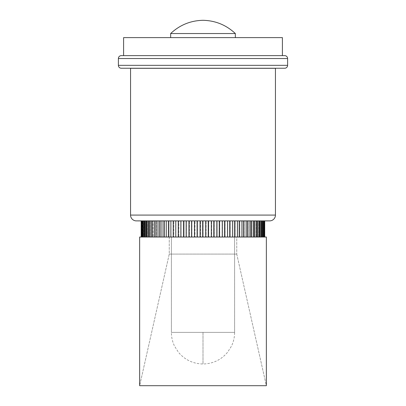<?xml version="1.0" encoding="UTF-8"?>
<svg xmlns="http://www.w3.org/2000/svg" width="406" height="406" viewBox="0 0 406 406"><rect width="100%" height="100%" fill="white"/><g stroke="black" fill="none" stroke-linecap="round" stroke-linejoin="round"><path stroke-width="0.3" stroke-dasharray="2.03 1.52" d="M121.292 55.627L284.707 55.627M203 20.3A47.253 47.253 0 0 1 235.348 33.541L170.652 33.541A47.253 47.253 0 0 1 203 20.3M284.707 68.244L121.292 68.244M118.39 58.53L287.61 58.53L118.39 58.53M287.61 65.341L118.39 65.341L287.61 65.341M123.602 55.627L282.398 55.627L123.602 55.627M123.602 37.611L282.398 37.611M170.652 37.611L235.348 37.611L170.652 37.611M170.652 33.541L235.348 33.541M143.079 237.023L144.303 237.023L144.303 220.864L143.079 220.864L144.698 220.864L143.079 220.864L144.303 220.864L144.277 237.023L144.698 237.023M141.938 237.023L142.948 237.023L142.948 220.864L141.938 220.864L143.064 220.864L141.938 220.864L142.948 220.864L143.064 237.023M141.186 237.023L141.74 237.023L141.74 220.864L141.166 220.864L142.09 220.864L142.09 237.023L141.303 237.023L142.09 237.023L142.09 220.864L141.166 220.864L141.577 220.864L141.577 237.023L141.582 220.9L141.582 237.023L141.577 220.9L141.186 220.9L141.186 237.023L142.562 237.023L142.394 220.864L142.394 237.023L142.476 220.9L142.486 237.023L143.724 237.023L143.668 220.864L143.668 237.023L143.876 220.9L143.876 237.023L145.378 237.023L145.373 220.864L145.769 220.864L145.769 237.023L145.373 237.023L145.769 237.023L145.769 220.9L145.784 237.023L148.134 237.023L148.134 220.9L148.134 237.023L150.956 237.023L150.956 220.9L150.956 237.023L154.204 237.023L154.204 220.9L154.204 237.023L157.863 237.023L157.863 220.9L157.863 237.023L161.892 237.023L161.892 220.9L161.892 237.023L166.262 237.023L166.262 220.9L166.262 237.023L170.936 237.023L170.936 220.9L170.936 237.023L175.874 237.023L175.874 220.9L175.874 237.023L181.04 237.023L181.04 220.9L181.04 237.023L186.39 237.023L186.39 220.9L186.39 237.023L191.876 237.023L191.876 220.9L191.876 237.023L197.453 237.023L197.453 220.9L197.453 237.023L203.076 237.023L203.076 220.9L203.076 237.023L208.694 237.023L208.694 220.9L208.694 237.023L214.272 237.023L214.272 220.9L214.272 237.023L219.753 237.023L219.753 220.9L219.753 237.023L225.097 237.023L225.097 220.9L225.097 237.023L230.258 237.023L230.258 220.9L230.258 237.023L235.191 237.023L235.191 220.9L235.191 237.023L239.86 237.023L239.86 220.9L239.86 237.023L244.219 237.023L244.219 220.9L244.219 237.023L248.239 237.023L248.239 220.9L248.239 237.023L251.887 237.023L251.887 220.9L251.887 237.023L255.125 237.023L255.125 220.9L255.125 237.023L257.937 237.023L257.937 220.9L257.937 237.023L260.287 237.023L260.287 220.9L260.302 237.023L262.164 237.023L262.164 220.9L262.18 237.023L263.555 237.023L263.555 220.9L263.545 237.023L264.443 237.023L264.443 220.9L264.448 237.023L264.149 237.023L264.819 237.023L264.819 220.9L264.819 237.023L264.149 237.023L264.494 237.023L264.448 220.9L141.186 220.864L141.897 220.864L141.186 220.864L141.897 220.864L141.897 237.023L141.186 237.023L141.186 220.864L141.74 220.864L141.74 237.023L141.303 237.023M169.251 254.095L236.749 254.095L266.356 385.7L139.644 385.7L169.251 254.095L169.251 237.023L236.749 237.023L236.749 254.095L169.251 254.095L236.749 254.095L236.749 237.023L169.251 237.023L236.749 237.023L169.251 237.023L169.251 254.095L139.644 385.7L266.356 385.7L236.749 254.095L169.251 254.095M171.393 332.382L234.607 332.382L234.607 237.023L171.393 237.023L171.393 332.382L234.607 332.382L203 332.382L203 363.989L203 332.382L171.393 332.382L171.393 237.023L234.607 237.023L234.607 332.382L203 332.382L203 363.989L203 332.382L171.393 332.382C171.403 337.264 172.479 341.898 174.616 346.288L178.488 352.337C184.908 359.899 193.078 363.786 203 363.989C212.922 363.786 221.092 359.899 227.512 352.337L231.384 346.288C233.521 341.898 234.597 337.264 234.607 332.382M130.554 68.309L275.446 68.309L130.554 68.309M264.494 237.023L264.494 220.864L259.109 220.864L262.875 220.864L261.225 220.864L261.53 220.864L261.51 237.023L259.617 237.023M264.037 237.023L262.875 237.023M256.49 237.023L253.445 237.023L256.49 237.023M249.989 237.023L246.168 237.023M237.403 237.023L232.623 237.023M227.527 237.023L224.523 237.023M213.779 237.023L211.348 237.023M205.695 237.023L202.675 237.023L205.695 237.023M200.067 237.023L194.51 237.023M188.932 237.023L183.553 237.023M178.259 237.023L175.768 237.023M168.404 237.023L166.277 237.023M159.695 237.023L155.889 237.023M152.417 237.023L149.413 237.023M146.14 237.023L144.714 237.023M171.393 237.023L234.607 237.023L171.393 237.023M139.644 237.023L266.356 237.023L139.644 237.023M259.089 237.023L256.511 237.023L259.089 237.023M253.445 237.023L251.197 237.023M243.549 237.023L241.966 237.023M241.915 237.023L241.915 220.864L244.219 220.864L244.219 237.023L239.895 237.023L239.895 220.864L244.219 220.864L237.439 220.864L241.93 220.864L241.915 237.023L237.439 237.023M232.587 237.023L227.568 237.023M219.22 237.023L216.885 237.023M211.303 237.023L208.248 237.023L211.303 237.023M191.586 237.023L188.973 237.023M173.21 237.023L168.439 237.023M163.887 237.023L159.725 237.023M155.858 237.023L152.443 237.023L155.858 237.023M136.34 220.884L269.66 220.884L136.34 220.884M142.486 220.9L143.876 220.864L142.486 220.864L143.876 220.864L142.486 220.864L143.724 220.864L143.724 237.023L142.486 237.023L142.486 220.9L141.582 220.9L142.476 220.9M145.784 220.9L148.134 220.864L145.784 220.864L148.134 220.864L145.784 220.864L147.51 220.864L147.51 237.023L145.784 237.023L145.784 220.9L143.891 220.9L145.769 220.9M260.302 220.9L264.443 220.864L263.545 220.864L263.545 237.023L263.565 220.864L264.443 220.864L264.443 237.023L263.545 237.023L263.545 220.864L262.164 220.9L263.555 220.864L262.18 220.864L262.494 220.864L262.438 237.023L262.18 237.023L262.18 220.864L260.302 220.864L262.164 220.864L260.302 220.864L260.845 220.864L260.84 237.023L260.302 237.023L260.302 220.9L257.952 220.864L260.287 220.864L260.287 237.023L257.952 237.023L257.952 220.864L260.287 220.864L257.952 220.864L258.759 220.864L258.759 237.023L258.759 220.864L260.287 220.9M275.446 215.078L130.554 215.078L275.446 215.078M208.694 220.9L203.117 220.864L208.694 220.864L208.694 237.023L203.117 237.023L203.117 220.864L208.694 220.864L203.117 220.864L206.111 220.864L206.111 237.023L206.111 220.864L208.694 220.9M203.076 220.9L197.494 220.864L203.076 220.864L203.076 237.023L197.494 237.023L197.494 220.864L203.076 220.864L197.494 220.864L200.534 220.864L200.534 237.023L200.534 220.864L203.076 220.9M197.453 220.9L191.916 220.864L197.453 220.864L197.453 237.023L191.916 237.023L191.916 220.864L197.453 220.864L191.916 220.864L194.976 220.864L194.976 237.023L194.976 220.864L197.453 220.9M191.876 220.9L186.43 220.864L191.876 220.864L191.876 237.023L186.43 237.023L186.43 220.864L191.876 220.864L186.43 220.864L189.485 220.864L189.485 237.023L189.485 220.864L191.876 220.9M186.39 220.9L181.081 220.864L186.39 220.864L186.39 237.023L181.081 237.023L181.081 220.864L186.39 220.864L181.081 220.864L184.111 220.864L184.111 237.023L184.111 220.864L186.39 220.9M181.04 220.9L175.915 220.864L181.04 220.864L181.04 237.023L175.915 237.023L175.915 220.864L181.04 220.864L175.915 220.864L178.889 220.864L178.889 237.023L178.889 220.864L181.04 220.9M175.874 220.9L170.972 220.864L175.874 220.864L175.874 237.023L170.972 237.023L170.972 220.864L175.874 220.864L170.972 220.864L173.864 220.864L173.864 237.023L173.864 220.864L175.874 220.9M170.936 220.9L166.298 220.864L170.936 220.864L170.936 237.023L166.298 237.023L166.298 220.864L170.936 220.864L166.298 220.864L169.084 220.864L169.084 237.023L169.084 220.864L170.936 220.9M166.262 220.9L161.923 220.864L166.262 220.864L166.262 237.023L161.923 237.023L161.923 220.864L166.262 220.864L161.923 220.864L164.587 220.864L164.587 237.023L164.587 220.864L166.262 220.9M161.892 220.9L157.888 220.864L161.892 220.864L161.892 237.023L157.888 237.023L157.888 220.864L161.892 220.864L157.888 220.864L160.406 220.864L160.406 237.023L160.406 220.864L161.892 220.9M157.863 220.9L154.234 220.864L157.863 220.864L157.863 237.023L154.234 237.023L154.234 220.864L157.863 220.864L154.234 220.864L156.574 220.864L156.574 237.023L156.574 220.864L157.863 220.9M154.204 220.9L150.976 220.864L154.204 220.864L154.204 237.023L150.976 237.023L150.976 220.864L154.204 220.864L150.976 220.864L153.133 220.864L153.133 237.023L153.133 220.864L154.204 220.9M150.956 220.9L148.154 220.864L150.956 220.864L150.956 237.023L148.154 237.023L148.154 220.864L150.956 220.864L148.154 220.864L150.103 220.864L150.103 237.023L150.103 220.864L150.956 220.9M148.134 237.023L147.51 237.023L147.51 220.864L148.134 220.864L148.134 237.023M143.891 220.864L145.769 220.864L143.891 220.864L145.378 220.864L145.378 237.023L143.891 237.023L143.891 220.864M145.378 220.864L145.373 237.023L145.378 220.864M143.724 220.864L143.668 237.023L143.724 220.864M141.582 220.864L142.562 220.864L141.582 220.864L142.562 220.864L142.562 237.023L141.582 237.023L141.582 220.864M142.562 220.864L142.394 237.023L142.562 220.864M141.897 220.864L141.562 220.864L141.562 237.023L141.897 237.023L141.897 220.864M144.714 220.864L146.815 220.864L144.714 220.864M149.393 220.9L146.83 220.864L149.393 220.9M149.413 220.864L152.417 220.864L149.413 220.864M152.443 220.864L155.858 220.864L152.443 220.864M155.889 220.864L159.695 220.864L155.889 220.864M159.725 220.864L163.887 220.864L159.725 220.864M163.922 220.864L168.404 220.864L163.922 220.864M168.439 220.864L173.21 220.864L168.439 220.864M173.245 220.864L178.259 220.864L173.245 220.864M178.3 220.864L183.512 220.864L178.3 220.864M178.3 237.023L183.512 237.023M183.553 220.864L188.932 220.864L183.553 220.864M188.973 220.864L194.464 220.864L188.973 220.864M194.51 220.864L200.067 220.864L194.51 220.864M200.112 220.864L205.695 220.864L200.112 220.864M200.112 237.023L202.675 237.023M205.74 220.864L211.303 220.864L205.74 220.864M205.74 237.023L208.248 237.023M211.348 220.864L216.84 220.864L211.348 220.864M216.885 220.864L222.265 220.864L216.885 220.864M222.305 220.864L227.527 220.864L222.305 220.864M227.568 220.864L232.587 220.864L227.568 220.864M232.623 220.864L237.403 220.864L232.623 220.864M237.439 220.864L241.93 220.864L237.439 220.864M241.966 220.864L246.137 220.864L241.966 220.864M246.168 220.864L249.989 220.864L246.168 220.864M250.015 220.864L253.445 220.864L250.015 220.864M253.471 220.864L256.49 220.864L253.471 220.864M256.511 220.864L259.089 220.864L256.511 220.864M264.494 220.864L261.51 220.864L261.53 237.023M262.921 237.023L262.921 220.864L262.921 237.023M264.073 237.023L263.834 220.864L263.834 237.023L264.682 237.023M264.245 220.864L264.245 237.023L264.245 220.864M264.149 220.864L264.149 237.023L264.149 220.864M264.819 220.864L264.819 237.023M263.555 237.023L262.438 237.023L262.438 220.864L263.555 220.864L263.555 237.023M262.164 237.023L260.84 237.023L260.84 220.864L262.164 220.864L262.164 237.023M257.937 220.9L255.151 220.864L257.937 220.864L257.937 237.023L255.151 237.023L255.151 220.864L257.937 220.864L255.151 220.864L256.222 220.864L256.222 237.023L256.222 220.864L257.937 220.9M255.125 220.9L251.913 220.864L255.125 220.864L255.125 237.023L251.913 237.023L251.913 220.864L255.125 220.864L251.913 220.864L253.242 220.864L253.242 237.023L253.242 220.864L255.125 220.9M251.887 220.9L248.269 220.864L251.887 220.864L251.887 237.023L248.269 237.023L248.269 220.864L251.887 220.864L248.269 220.864L249.842 220.864L249.842 237.023L249.842 220.864L251.887 220.9M248.239 220.9L244.255 220.864L248.239 220.864L248.239 237.023L244.255 237.023L244.255 220.864L248.239 220.864L244.255 220.864L246.056 220.864L246.056 237.023L246.056 220.864L248.239 220.9M239.86 220.9L235.226 220.864L239.86 220.864L239.86 237.023L235.226 237.023L235.226 220.864L239.86 220.864L235.226 220.864L237.449 220.864L237.449 237.023L237.449 220.864L239.86 220.9M235.191 220.9L230.293 220.864L235.191 220.864L235.191 237.023L230.293 237.023L230.293 220.864L235.191 220.864L230.293 220.864L232.699 220.864L232.699 237.023L232.699 220.864L235.191 220.9M230.258 220.9L225.137 220.864L230.258 220.864L230.258 237.023L225.137 237.023L225.137 220.864L230.258 220.864L225.137 220.864L227.705 220.864L227.705 237.023L227.705 220.864L230.258 220.9M225.097 220.9L219.793 220.864L225.097 220.864L225.097 237.023L219.793 237.023L219.793 220.864L225.097 220.864L219.793 220.864L222.503 220.864L222.503 237.023L222.503 220.864L225.097 220.9M219.753 220.9L214.312 220.864L219.753 220.864L219.753 237.023L214.312 237.023L214.312 220.864L219.753 220.864L214.312 220.864L217.144 220.864L217.144 237.023L217.144 220.864L219.753 220.9M214.272 220.9L208.74 220.864L214.272 220.864L214.272 237.023L208.74 237.023L208.74 220.864L214.272 220.864L208.74 220.864L211.663 220.864L211.663 237.023L211.663 220.864L214.272 220.9M263.712 237.023L263.712 220.864M262.494 237.023L262.494 220.864M260.845 237.023L260.845 220.864"/><path stroke-width="0.61" d="M284.707 55.627L121.292 55.627A2.903 2.903 0 0 0 118.39 58.53L287.61 58.53A2.903 2.903 0 0 0 284.707 55.627L121.292 55.627L284.707 55.627A2.903 2.903 0 0 1 287.61 58.53L118.39 58.53L118.39 65.341A2.903 2.903 0 0 0 121.292 68.244L284.707 68.244A2.903 2.903 0 0 0 287.61 65.341L118.39 65.341L287.61 65.341L287.61 58.53L287.61 65.341A2.903 2.903 0 0 1 284.707 68.244L121.292 68.244L284.707 68.244M170.652 33.541L170.652 37.611L235.348 37.611L235.348 33.541L170.652 33.541L235.348 33.541C226.249 25.015 215.464 20.599 203 20.3C190.536 20.599 179.751 25.015 170.652 33.541L170.652 37.611L123.602 37.611L123.602 55.627L123.602 37.611L282.398 37.611L282.398 55.627L282.398 37.611L123.602 37.611M121.292 68.244A2.903 2.903 0 0 1 118.39 65.341L118.39 58.53A2.903 2.903 0 0 1 121.292 55.627M235.348 33.541L235.348 37.611L282.398 37.611M141.186 237.023L141.308 220.9L141.186 237.023L141.186 220.9L136.34 220.884A5.806 5.806 0 0 1 130.554 215.078L130.554 68.309L275.446 68.309L130.554 68.309L275.446 68.309L275.446 215.078L130.554 215.078A5.806 5.806 0 0 0 136.34 220.884L269.66 220.884A5.806 5.806 0 0 0 275.446 215.078L275.446 68.309L130.554 68.309L130.554 215.078L275.446 215.078A5.806 5.806 0 0 1 269.66 220.884L136.34 220.884L269.66 220.884L264.682 220.9L264.682 237.023L264.682 220.9L264.682 237.023L264.073 237.023L264.073 220.864M202.675 237.023L202.675 220.9L202.675 237.023L200.112 237.023L200.112 220.9L200.067 237.023L197.108 237.023L197.108 220.9L197.108 237.023L194.51 237.023L194.51 220.9L188.973 220.9L188.973 237.023L188.973 220.9L188.932 237.023L186.161 237.023L186.161 220.9L186.161 237.023L183.553 237.023L183.553 220.9L183.512 237.023L178.3 237.023L178.3 220.9L173.245 220.9L173.245 237.023L173.245 220.9L168.439 220.9L168.439 237.023L168.439 220.9L163.922 220.9L163.922 237.023L163.922 220.9L159.725 220.9L159.725 237.023L159.725 220.9L155.889 220.9L155.889 237.023L155.889 220.9L152.443 220.9L152.443 237.023L152.443 220.9L149.413 220.9L149.413 237.023L149.413 220.9L146.83 220.9L146.83 237.023L146.83 220.9L144.714 220.9L144.714 237.023L144.714 220.9L144.698 237.023L144.277 237.023L144.277 220.9L144.277 237.023L143.079 237.023L143.064 220.9L143.064 237.023L143.064 220.9L141.933 220.9L141.841 237.023L141.841 220.9L141.841 237.023M143.064 237.023L142.841 220.9L142.841 237.023L141.938 237.023L141.938 220.9L141.938 237.023M141.288 237.023L141.288 220.9L141.288 237.023M249.989 237.023L249.989 220.9L249.989 237.023L246.168 237.023L246.168 220.9L250.015 220.9L250.015 237.023L250.015 220.9L253.471 220.9L253.471 237.023L253.471 220.9L256.511 220.9L256.511 237.023L256.511 220.9L259.109 220.9L259.109 237.023L259.109 220.9L261.225 220.9L261.225 237.023L261.225 220.9L262.875 220.9L262.875 237.023L262.875 220.9L264.037 220.9L264.032 237.023L264.032 220.9L264.682 220.9L264.682 237.023L264.682 220.864M139.644 237.023L139.644 385.7L266.356 385.7L266.356 237.023L139.644 237.023L266.356 237.023L266.356 385.7L139.644 385.7L139.644 237.023M259.089 220.9L259.089 237.023L259.089 220.9M256.49 220.9L256.49 237.023L256.49 220.9M253.445 220.9L253.445 237.023L253.445 220.9M237.403 237.023L237.403 220.9L237.403 237.023L232.623 237.023L232.623 220.9L237.439 220.9L237.439 237.023L237.439 220.9L241.966 220.9L241.966 237.023L241.966 220.9L246.137 220.9L246.137 237.023L246.168 220.9L246.168 237.023M241.93 237.023L241.93 220.9L241.93 237.023L239.205 237.023L239.205 220.9L239.205 237.023L237.439 237.023M232.587 237.023L229.654 237.023L229.654 220.9L229.654 237.023L227.568 237.023L227.568 220.9L232.587 220.9L232.587 237.023L232.623 220.9L232.623 237.023M227.568 237.023L227.568 220.9L227.527 237.023L224.523 237.023L224.523 220.9L224.523 237.023M208.248 237.023L208.248 220.9L208.248 237.023L205.74 237.023L205.74 220.9L211.348 220.9L211.348 237.023L211.348 220.9L216.885 220.9L216.885 237.023L216.885 220.9L222.265 220.9L222.265 237.023L222.265 220.9L227.527 220.9L227.527 237.023M222.305 237.023L222.305 220.9L222.305 237.023M216.84 220.9L216.84 237.023L216.84 220.9M211.303 220.9L211.303 237.023L211.303 220.9M200.112 237.023L200.112 220.9L205.695 220.9L205.695 237.023L205.74 220.9L205.74 237.023M194.464 220.9L194.464 237.023L194.464 220.9M178.259 220.9L178.259 237.023L178.259 220.9M173.21 220.9L173.21 237.023L173.21 220.9M168.404 237.023L168.404 220.9L168.404 237.023L166.277 237.023L166.277 220.9L166.277 237.023M163.887 237.023L163.887 220.9L163.887 237.023L161.969 237.023L161.969 220.9L161.969 237.023L159.725 237.023M159.695 237.023L159.695 220.9L159.695 237.023L158.005 237.023L158.005 220.9L158.005 237.023L155.889 237.023M155.858 220.9L155.858 237.023L155.858 220.9M152.417 220.9L152.417 237.023L152.417 220.9M149.393 220.9L149.393 237.023L149.393 220.9M141.303 237.023L141.303 220.9L141.308 237.023L141.303 220.9L141.933 220.9L141.933 237.023M261.53 220.864L261.53 237.023L261.236 237.023L261.225 220.9L261.236 237.023L259.617 237.023L259.617 220.9L259.617 237.023M143.079 237.023L143.079 220.9L144.698 220.9L144.698 237.023M146.14 220.9L146.14 237.023L146.14 220.9M144.714 237.023L146.14 237.023M148.454 220.9L148.454 237.023L148.454 220.9M149.413 237.023L151.215 237.023L151.215 220.9L151.215 237.023L152.417 237.023M154.407 220.9L154.407 237.023L154.407 220.9M168.439 237.023L170.89 237.023L170.89 220.9L170.89 237.023L173.21 237.023M175.768 237.023L175.768 220.9L175.768 237.023L178.259 237.023M178.3 237.023L178.3 220.9L183.512 220.9L183.512 237.023M180.873 220.9L180.873 237.023L180.873 220.9M183.553 237.023L183.553 220.9L188.932 220.9L188.932 237.023M191.586 220.9L191.586 237.023L191.586 220.9M188.973 237.023L191.586 237.023M194.51 237.023L194.51 220.9L200.067 220.9L200.067 237.023M213.779 220.9L213.779 237.023L213.779 220.9M211.348 237.023L213.779 237.023M219.22 220.9L219.22 237.023L219.22 220.9M216.885 237.023L219.22 237.023M234.556 220.9L234.556 237.023L234.556 220.9M243.549 220.9L243.549 237.023L243.549 220.9M241.966 237.023L243.549 237.023M247.558 220.9L247.558 237.023L247.558 220.9M251.197 237.023L251.197 220.9L251.197 237.023L253.445 237.023M254.435 220.9L254.435 237.023L254.435 220.9M257.252 220.9L257.252 237.023L257.252 220.9M262.875 237.023L262.875 220.9L262.885 237.023L264.032 237.023L264.032 220.9L264.037 237.023M263.022 237.023L263.022 220.864"/></g></svg>
